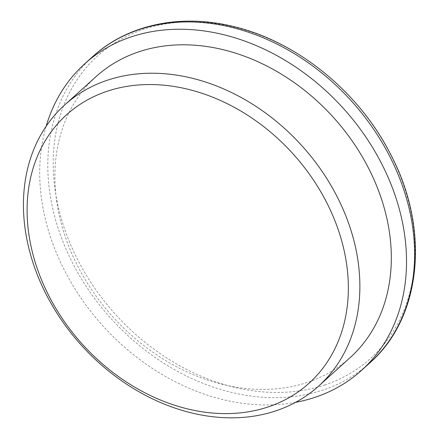 <?xml version="1.0" encoding="UTF-8"?>
<svg xmlns="http://www.w3.org/2000/svg" width="439" height="439" viewBox="0 0 439 439"><rect width="100%" height="100%" fill="white"/><g stroke="black" fill="none" stroke-linecap="round" stroke-linejoin="round"><path stroke-width="0.33" stroke-dasharray="2.19 1.65" d="M350.086 357.67A189.423 148.689 47.9 0 1 77.681 266.045A189.423 148.689 47.9 0 1 96.13 76.545M295.562 402.349A206.528 162.112 47.9 0 1 64.549 270.468A206.528 162.112 47.9 0 1 46.155 126.267M325.052 384.849A203.723 159.911 47.9 0 1 77.714 259.789A203.723 159.911 47.9 0 1 143.191 29.468A203.723 159.911 47.9 0 1 390.529 154.523A203.723 159.911 47.9 0 1 325.052 384.849M369.654 363.042A206.528 162.112 47.9 0 1 72.654 263.148A206.528 162.112 47.9 0 1 92.766 56.532"/><path stroke-width="0.66" d="M326.583 202.341A180.873 141.973 47.9 0 1 268.454 406.832A180.873 141.973 47.9 0 1 48.861 295.804A180.873 141.973 47.9 0 1 106.995 91.312A180.873 141.973 47.9 0 1 326.583 202.341M337.081 196.584A189.423 148.689 47.9 0 1 318.637 386.084A189.423 148.689 47.9 0 1 46.227 294.459A189.423 148.689 47.9 0 1 64.676 104.959A189.423 148.689 47.9 0 1 337.081 196.584M64.676 104.959L96.13 76.545A189.423 148.689 47.9 0 1 368.535 168.164A189.423 148.689 47.9 0 1 350.086 357.67L318.637 386.084M46.155 126.267A206.528 162.112 47.9 0 1 84.661 63.853A206.528 162.112 47.9 0 1 381.667 163.747A206.528 162.112 47.9 0 1 361.555 370.362A206.528 162.112 47.9 0 1 295.562 402.349M389.772 156.427A206.528 162.112 47.9 0 1 369.654 363.042C421.857 317.446 430.149 229.328 390.82 154.742C359.234 91.943 297.005 41.277 232.9 26.406C180.391 13.488 127.694 24.568 92.766 56.532A206.528 162.112 47.9 0 1 389.772 156.427M361.555 370.362L369.654 363.042M84.661 63.853L92.766 56.532"/></g></svg>
